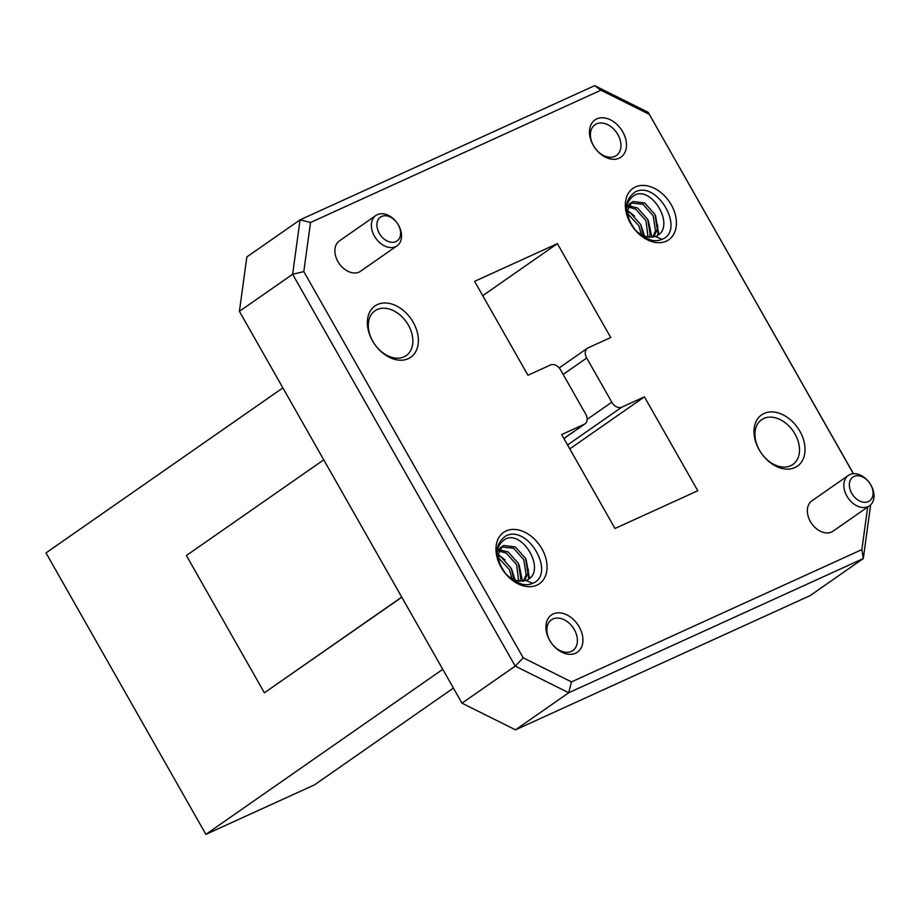 <?xml version="1.0" encoding="UTF-8"?>
<svg xmlns="http://www.w3.org/2000/svg" width="920" height="920" viewBox="0 0 920 920"><rect width="100%" height="100%" fill="white"/><g stroke="black" fill="none" stroke-linecap="round" stroke-linejoin="round"><path stroke-width="1.38" d="M619.125 158.183A22.689 16.1 -124.9 0 1 593.205 145.256A22.689 16.1 -124.9 0 1 596.815 118.887A22.689 16.1 -124.9 0 1 622.736 131.801A22.689 16.1 -124.9 0 1 619.125 158.183M596.47 123.912A18.722 13.283 55.1 0 0 594.976 124.763A18.722 13.283 55.1 0 0 594.113 146.717A18.722 13.283 55.1 0 0 614.894 156.342A18.722 13.283 55.1 0 0 616.388 155.492A18.722 13.283 55.1 0 0 617.251 133.538A18.722 13.283 55.1 0 0 596.47 123.912M794.903 467.59A31.268 22.183 -124.9 0 1 759.161 449.788A31.268 22.183 -124.9 0 1 764.14 413.436A31.268 22.183 -124.9 0 1 799.871 431.238A31.268 22.183 -124.9 0 1 794.903 467.59M763.795 418.462A27.301 19.378 55.1 0 0 761.622 419.704A27.301 19.378 55.1 0 0 760.357 451.72A27.301 19.378 55.1 0 0 790.659 465.75A27.301 19.378 55.1 0 0 792.833 464.508A27.301 19.378 55.1 0 0 794.098 432.503A27.301 19.378 55.1 0 0 763.795 418.462M868.365 501.595A14.524 10.304 55.1 0 0 870.676 484.702A14.524 10.304 55.1 0 0 854.07 476.433A14.524 10.304 55.1 0 0 851.759 493.327A14.524 10.304 55.1 0 0 868.365 501.595M849.827 474.605A18.492 13.121 -124.9 0 1 870.355 484.104A18.492 13.121 -124.9 0 1 869.492 505.781A18.492 13.121 -124.9 0 1 868.02 506.621A18.492 13.121 -124.9 0 1 847.504 497.122A18.492 13.121 -124.9 0 1 848.355 475.444A18.492 13.121 -124.9 0 1 849.827 474.605M395.899 241.626A14.524 10.304 55.1 0 0 398.21 224.733A14.524 10.304 55.1 0 0 381.604 216.464A14.524 10.304 55.1 0 0 379.304 233.358A14.524 10.304 55.1 0 0 395.899 241.626M377.372 214.636A18.492 13.121 -124.9 0 1 397.888 224.135A18.492 13.121 -124.9 0 1 397.037 245.812A18.492 13.121 -124.9 0 1 395.565 246.652A18.492 13.121 -124.9 0 1 375.038 237.153A18.492 13.121 -124.9 0 1 375.889 215.475A18.492 13.121 -124.9 0 1 377.372 214.636M408.25 358.685A31.268 22.183 -124.9 0 1 372.519 340.872A31.268 22.183 -124.9 0 1 377.487 304.52A31.268 22.183 -124.9 0 1 413.229 322.334A31.268 22.183 -124.9 0 1 408.25 358.685M377.142 309.557A27.301 19.378 55.1 0 0 374.969 310.799A27.301 19.378 55.1 0 0 373.704 342.803A27.301 19.378 55.1 0 0 404.006 356.845A27.301 19.378 55.1 0 0 406.191 355.603A27.301 19.378 55.1 0 0 407.456 323.587A27.301 19.378 55.1 0 0 377.142 309.557M575.575 653.223A22.689 16.1 -124.9 0 1 549.654 640.308A22.689 16.1 -124.9 0 1 553.253 613.939A22.689 16.1 -124.9 0 1 579.186 626.853A22.689 16.1 -124.9 0 1 575.575 653.223M552.92 618.964A18.722 13.283 55.1 0 0 551.425 619.815A18.722 13.283 55.1 0 0 550.562 641.769A18.722 13.283 55.1 0 0 571.343 651.394A18.722 13.283 55.1 0 0 572.827 650.543A18.722 13.283 55.1 0 0 573.7 628.59A18.722 13.283 55.1 0 0 552.92 618.964M397.037 245.812L360.536 271.25A18.492 13.121 -124.9 0 1 359.065 272.09A18.492 13.121 -124.9 0 1 338.537 262.579A18.492 13.121 -124.9 0 1 339.399 240.902L375.889 215.475M848.355 475.444L811.854 500.871A18.492 13.121 55.1 0 0 811.003 522.548A18.492 13.121 55.1 0 0 831.519 532.047A18.492 13.121 55.1 0 0 832.991 531.208L869.492 505.781M506.345 574.574A27.347 19.401 55.1 0 0 522.514 584.327C510.209 580.255 502.412 572.642 499.123 561.476C502.803 572.976 509.703 579.554 519.811 581.21L525.964 580.428C547.515 572.815 523.56 530.012 505.563 538.947C494.27 546.468 494.523 558.348 506.345 574.574C494.097 557.692 493.902 544.824 505.77 535.969C527.919 524.043 556.462 574.344 532.668 583.326A27.347 19.401 55.1 0 1 522.514 584.327M498.203 554.495L505.103 560.004M511.876 569.779L515.108 580.209M519.041 564.788L522.514 581.21M526.194 559.797L529.437 578.404M528.275 569.123L528.563 579.071M635.708 230.575A27.347 19.401 55.1 0 0 651.877 240.327C639.572 236.256 631.775 228.643 628.486 217.488C632.167 228.988 639.067 235.554 649.175 237.21L655.327 236.428C676.879 228.815 652.924 186.012 634.926 194.948C623.633 202.48 623.898 214.348 635.708 230.575C623.461 213.693 623.265 200.836 635.133 191.981C657.282 180.044 685.825 230.356 662.032 239.338A27.347 19.401 55.1 0 1 651.877 240.327M627.567 210.496L634.466 216.005M641.24 225.779L644.471 236.21M648.404 220.8L651.877 237.222M655.557 215.809L658.8 234.404M657.639 225.136L657.926 235.071M536.912 585.166A31.314 22.218 -124.9 0 1 501.135 567.341A31.314 22.218 -124.9 0 1 506.115 530.943A31.314 22.218 -124.9 0 1 541.891 548.768A31.314 22.218 -124.9 0 1 536.912 585.166M666.275 241.178A31.314 22.218 -124.9 0 1 630.499 223.341A31.314 22.218 -124.9 0 1 635.478 186.944A31.314 22.218 -124.9 0 1 671.255 204.769A31.314 22.218 -124.9 0 1 666.275 241.178M453.41 688.079L314.467 784.886L205.884 834.348L442.761 669.323M205.884 834.348L46 552.909L282.877 387.872M323.748 459.827L186.392 555.519L264.373 692.794L401.81 597.23M497.214 551.931L500.537 547.561L503.826 545.468L515.384 546.997L525.584 558.452L527.93 573.482L524.25 580.945M501.469 546.986L513.59 548.251L523.79 559.693L526.136 574.724L523.376 581.106M498.916 550.93L506.437 553.242L516.637 564.684L518.65 581.095M498.295 557.692L509.473 569.675L512.072 578.806M499.123 561.476L498.203 554.392L502.331 546.308M499.41 549.746L508.219 551.988L518.42 563.442L520.766 578.473L519.995 581.221M498.157 555.599L501.066 556.979L511.267 568.433L513.958 579.749M626.577 207.943L629.901 203.561L633.19 201.48L644.747 203.009L654.948 214.452L657.294 229.482L653.614 236.946M630.832 202.998L642.953 204.251L653.154 215.705L655.5 230.736L652.74 237.107M628.279 206.942L635.8 209.242L646.001 220.696L648.013 237.107M627.658 213.693L638.836 225.687L641.435 234.818M628.486 217.488L627.567 210.404L631.695 202.32M628.774 205.758L637.583 208L647.783 219.443L650.13 234.473L649.359 237.222M627.52 211.6L630.43 212.992L640.63 224.434L643.321 235.75M853.369 473.719L648.151 112.297L853.461 473.708M571.492 681.893L861.867 549.608L863.293 558.555L568.721 692.748L515.499 729.836L461.989 703.179L515.223 666.103L523.216 657.846L571.492 681.893L568.721 692.748L515.223 666.103L292.629 274.263L300.07 219.845L594.654 85.652L648.151 112.297M594.654 85.652L600.898 90.218L310.523 222.502L303.807 271.607L523.216 657.846M649.175 114.275L600.898 90.218M303.807 271.607L292.629 274.263L239.407 311.351L246.847 256.933L300.07 219.845L310.523 222.502M870.642 504.838L863.293 558.555L810.071 595.631L515.499 729.836M861.867 549.608L867.686 507.046M563.868 438.483L584.303 424.258A8.74 6.198 55.1 0 0 584.993 423.855A8.74 6.198 55.1 0 0 585.695 414.092L560.591 369.909A8.74 6.198 55.1 0 0 550.608 364.941L527.953 375.256L474.605 281.347L557.393 243.639L610.742 337.536L588.087 347.863A8.74 6.198 55.1 0 0 587.385 348.254A8.74 6.198 55.1 0 0 586.695 358.018L563.155 374.417M587.132 419.382L611.8 402.201A8.74 6.198 55.1 0 0 621.782 407.18L567.548 444.958M569.779 448.879L644.437 396.853L621.782 407.18M611.8 402.201L586.695 358.018M482.735 295.653L557.393 243.639M584.303 424.258L561.648 434.573L614.997 528.482L697.785 490.762L644.437 396.853M239.407 311.351L461.989 703.179M264.373 692.794L401.729 597.103M655.327 236.428L662.032 239.338M525.964 580.428L532.668 583.326M563.914 438.553L584.993 423.855M559.176 367.919L587.385 348.254"/></g></svg>

